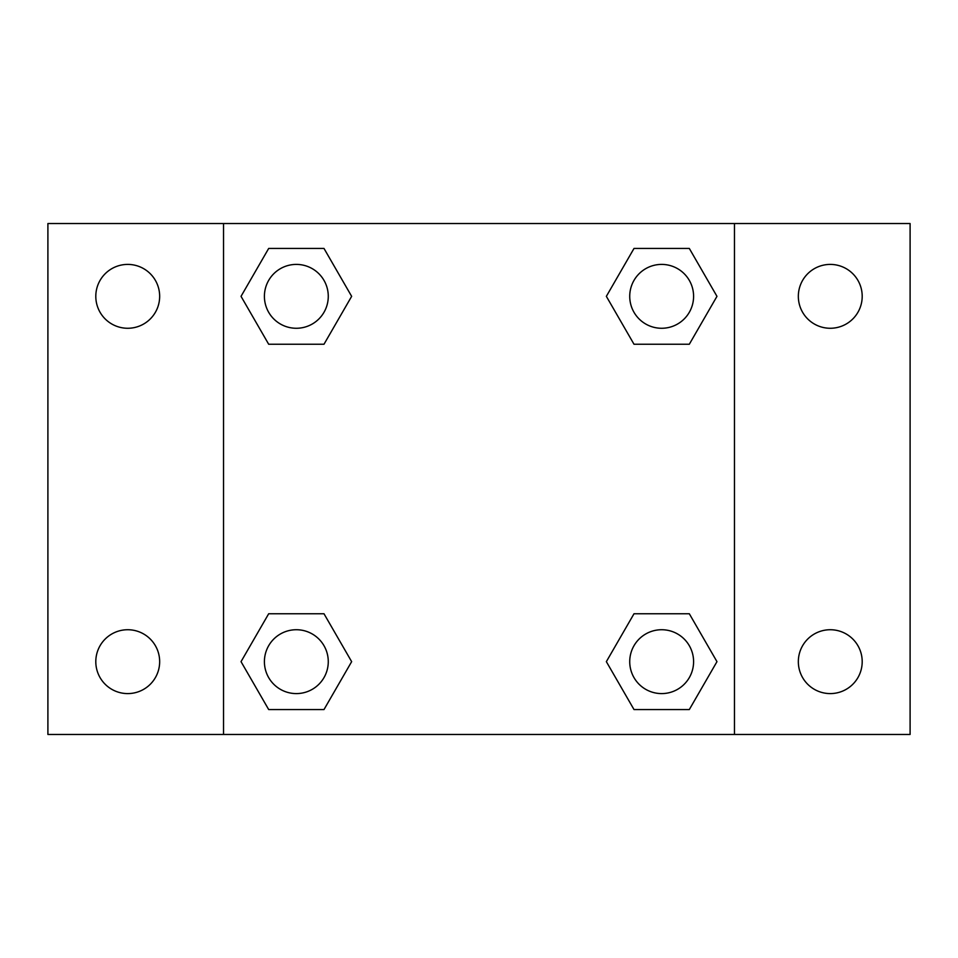 <?xml version="1.0" encoding="UTF-8"?>
<svg xmlns="http://www.w3.org/2000/svg" width="958" height="958" viewBox="0 0 958 958"><rect width="100%" height="100%" fill="white"/><g stroke="black" fill="none" stroke-linecap="round" stroke-linejoin="round"><path stroke-width="1.44" d="M47.9 223.537L910.1 223.537L910.1 734.463L47.9 734.463L47.9 223.537M830.263 264.408A31.937 31.937 0 0 1 862.2 296.345A31.937 31.937 0 0 1 830.263 328.271A31.937 31.937 0 0 1 798.337 296.345A31.937 31.937 0 0 1 830.263 264.408M830.263 629.729A31.937 31.937 0 0 1 862.2 661.655A31.937 31.937 0 0 1 830.263 693.592A31.937 31.937 0 0 1 798.337 661.655A31.937 31.937 0 0 1 830.263 629.729M127.737 629.729A31.937 31.937 0 0 1 159.663 661.655A31.937 31.937 0 0 1 127.737 693.592A31.937 31.937 0 0 1 95.8 661.655A31.937 31.937 0 0 1 127.737 629.729M127.737 264.408A31.937 31.937 0 0 1 159.663 296.345A31.937 31.937 0 0 1 127.737 328.271A31.937 31.937 0 0 1 95.8 296.345A31.937 31.937 0 0 1 127.737 264.408M268.683 613.755L323.996 613.755L351.646 661.655L323.996 709.555L268.683 709.555L241.033 661.655L268.683 613.755L323.996 613.755L268.683 613.755M634.004 248.445L689.317 248.445L716.967 296.345L689.317 344.245L634.004 344.245L606.354 296.345L634.004 248.445L689.317 248.445L634.004 248.445M223.537 734.463L223.537 223.537M734.463 223.537L734.463 734.463M268.683 248.445L323.996 248.445L351.646 296.345L323.996 344.245L268.683 344.245L241.033 296.345L268.683 248.445L323.996 248.445L268.683 248.445M634.004 613.755L689.317 613.755L716.967 661.655L689.317 709.555L634.004 709.555L606.354 661.655L634.004 613.755L689.317 613.755L634.004 613.755M689.317 709.555L634.004 709.555L689.317 709.555M693.592 661.655A31.937 31.937 0 0 0 645.692 634.004A31.937 31.937 0 0 0 645.692 689.317A31.937 31.937 0 0 0 693.592 661.655M323.996 709.555L268.683 709.555L323.996 709.555M328.271 661.655A31.937 31.937 0 0 0 280.371 634.004A31.937 31.937 0 0 0 280.371 689.317A31.937 31.937 0 0 0 328.271 661.655M689.317 344.245L634.004 344.245L689.317 344.245M693.592 296.345A31.937 31.937 0 0 0 645.692 268.683A31.937 31.937 0 0 0 645.692 323.996A31.937 31.937 0 0 0 693.592 296.345M323.996 344.245L268.683 344.245L323.996 344.245M328.271 296.345A31.937 31.937 0 0 0 280.371 268.683A31.937 31.937 0 0 0 280.371 323.996A31.937 31.937 0 0 0 328.271 296.345"/></g></svg>
